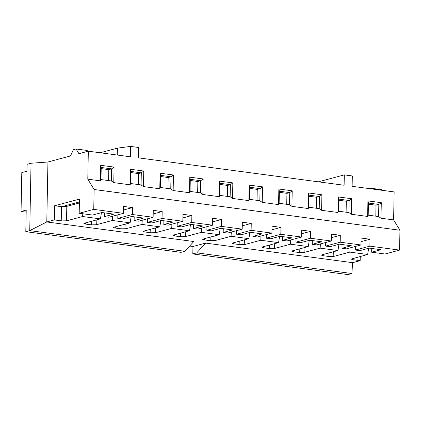 <?xml version="1.0" encoding="UTF-8"?>
<svg xmlns="http://www.w3.org/2000/svg" width="421" height="421" viewBox="0 0 421 421"><rect width="100%" height="100%" fill="white"/><g stroke="black" fill="none" stroke-linecap="round" stroke-linejoin="round"><path stroke-width="0.63" d="M184.882 251.29L180.935 252.342L25.802 231.682L29.744 230.629L46.789 221.946L193.76 241.522L184.882 251.29L29.744 230.629L31.038 163.248L27.097 164.306L26.96 171.215L21.797 172.599L21.05 211.474L26.176 212.152M192.813 253.926L347.951 274.587L351.893 273.529L196.76 252.868L192.813 253.926L192.955 246.495L189.639 246.053M25.802 231.682L26.218 210.09L21.05 211.474M196.76 252.868L205.637 243.101L352.609 262.678L351.893 273.529M132.352 214.515L153.133 217.283L138.572 221.178L134.12 220.588L143.514 218.073L131.636 216.489L122.243 219.004L117.791 218.41L132.352 214.515L132.483 207.606L123.574 206.416L123.442 213.326L108.881 217.225L104.429 216.631L113.823 214.121L101.945 212.537L92.552 215.052L79.19 213.273L93.751 209.374L123.442 213.326M162.043 218.467L182.825 221.235L168.263 225.135L163.811 224.54L173.205 222.025L161.327 220.446L151.934 222.962L147.482 222.367L162.043 218.467L162.174 211.558L153.265 210.374L153.133 217.283M191.734 222.425L212.516 225.193L197.954 229.087L193.502 228.498L202.896 225.982L191.018 224.398L181.625 226.914L177.173 226.319L191.734 222.425L191.865 215.51L182.956 214.326L182.825 221.235M221.425 226.377L242.207 229.145L227.645 233.045L223.193 232.45L232.587 229.934L220.709 228.356L211.316 230.866L206.864 230.276L221.425 226.377L221.557 219.467L212.647 218.278L212.516 225.193M251.116 230.329L271.898 233.097L257.336 236.997L252.884 236.402L262.278 233.887L250.4 232.308L241.007 234.823L236.555 234.229L251.116 230.329L251.248 223.419L242.338 222.235L242.207 229.145M280.807 234.286L301.589 237.055L287.027 240.949L282.575 240.359L291.969 237.844L280.091 236.26L270.698 238.775L266.246 238.181L280.807 234.286L280.939 227.377L272.029 226.188L271.898 233.097M310.498 238.239L331.28 241.007L316.718 244.906L312.266 244.312L321.66 241.796L309.782 240.217L300.389 242.733L295.937 242.138L310.498 238.239L310.63 231.329L301.72 230.145L301.589 237.055M340.189 242.196L360.971 244.959L346.409 248.858L341.957 248.264L351.351 245.753L339.473 244.169L330.08 246.685L325.628 246.09L340.189 242.196L340.321 235.281L331.411 234.097L331.28 241.007M369.88 246.148L399.571 250.1L385.01 254L371.648 252.221L381.042 249.706L369.164 248.122L359.771 250.637L355.319 250.048L369.88 246.148L370.012 239.239L361.102 238.049L360.971 244.959M79.611 153.518L78.753 153.402L78.748 153.749L88.326 151.186L130.342 156.78L130.542 146.413L138.556 147.482L138.356 157.849L344.115 185.251L344.315 174.883L318.392 181.825M31.038 163.248L47.941 161.996L70.481 155.959L73.407 149.681L76.038 148.976L87.168 150.46L87.715 151.35M360.25 256.463L360.166 260.652L352.751 259.662L351.109 259.083L367.649 254.484L349.835 252.111L333.837 256.394L328.985 256.5L323.06 255.71L321.418 255.131L321.965 254.81L337.958 250.527L320.144 248.153L304.146 252.437L299.294 252.542L293.369 251.753L291.727 251.179L292.274 250.858L308.267 246.574L290.453 244.201L274.455 248.485L269.603 248.59L263.678 247.801L262.036 247.222L262.583 246.901L278.576 242.617L260.762 240.249L244.764 244.527L239.912 244.638L233.987 243.848L232.345 243.27L232.892 242.949L248.885 238.665L231.071 236.292L215.073 240.575L210.221 240.68L204.296 239.891L202.654 239.317L203.201 238.991L219.194 234.713L201.38 232.339L185.382 236.623L180.53 236.728L174.604 235.939L172.963 235.36L173.51 235.039L189.503 230.755L171.689 228.382L155.691 232.666L150.839 232.776L144.913 231.987L143.272 231.408L143.819 231.087L159.812 226.803L141.998 224.43L126 228.714L121.148 228.819L115.222 228.029L113.581 227.451L114.128 227.13L130.121 222.846L112.307 220.478L96.309 224.756L91.457 224.867L85.531 224.077L83.89 223.498L84.437 223.177L100.43 218.894L82.616 216.52L66.618 220.804L61.766 220.909L54.351 219.925L46.789 221.946L47.941 161.996M205.637 243.101L192.955 246.495M360.166 260.652L352.609 262.678M78.753 153.402L76.038 148.976M79.411 201.948L61.687 206.69L54.619 205.758L54.351 219.925M54.619 205.758L79.464 199.107L79.19 213.273M88.326 151.186L87.789 179.172L94.13 189.508L93.751 209.374M344.315 174.883L352.33 175.952L352.13 186.319L394.145 191.913L393.609 219.899L399.95 230.234L399.571 250.1M371.101 188.845L370.717 188.219L381.852 189.703L382.236 190.324M108.581 180.588L108.792 169.621L101.198 168.605M61.687 206.69L66.15 206.537L79.39 202.996M87.789 179.172L100.409 180.851L100.708 165.306L114.07 167.084L113.77 182.63L130.1 184.808L130.399 169.258L143.761 171.037L143.461 186.587L159.791 188.761L160.091 173.21L173.452 174.994L173.152 190.539L189.482 192.713L189.782 177.167L203.143 178.946L202.843 194.497L219.173 196.67L219.473 181.119L232.834 182.898L232.534 198.449L248.864 200.622L249.164 185.077L262.525 186.856L262.225 202.401L278.555 204.58L278.855 189.029L292.216 190.808L291.916 206.358L308.246 208.532L308.546 192.981L321.907 194.76L321.607 210.311L337.937 212.484L338.237 196.939L351.598 198.717L351.298 214.268L367.628 216.441L367.928 200.891L381.289 202.669L380.989 218.22L393.609 219.899M138.272 184.54L138.483 173.573L130.889 172.563M167.963 188.492L168.174 177.525L160.58 176.515M197.654 192.45L197.865 181.483L190.271 180.472M227.345 196.402L227.556 185.435L219.962 184.424M257.036 200.359L257.247 189.392L249.653 188.376M286.727 204.311L286.938 193.344L279.344 192.334M316.418 208.263L316.629 197.296L309.035 196.286M346.109 212.221L346.32 201.254L338.726 200.243M375.8 216.173L376.011 205.206L368.417 204.196M94.13 189.508L399.95 230.234M367.628 216.441L368.207 215.163L378.6 216.547L380.989 218.22M337.937 212.484L338.516 211.205L348.909 212.589L351.298 214.268M308.246 208.532L308.825 207.253L319.218 208.637L321.607 210.311M278.555 204.58L279.134 203.301L289.527 204.685L291.916 206.358M248.864 200.622L249.442 199.344L259.836 200.728L262.225 202.401M219.173 196.67L219.751 195.391L230.145 196.775L232.534 198.449M189.482 192.713L190.06 191.439L200.454 192.823L202.843 194.497M159.791 188.761L160.369 187.482L170.763 188.866L173.152 190.539M130.1 184.808L130.678 183.53L141.072 184.914L143.461 186.587M100.409 180.851L100.987 179.572L111.381 180.956L113.77 182.63M378.6 216.547L378.832 204.453L376.011 205.206M381.289 202.669L378.832 204.453L368.438 203.069L368.207 215.163M368.438 203.069L367.928 200.891M355.387 246.453L355.319 250.048M342.031 244.512L341.957 248.264M371.722 248.464L371.648 252.221M367.649 254.484L368.664 248.258M350.083 247.874L349.835 252.111M348.909 212.589L349.141 200.496L346.32 201.254M351.598 198.717L349.141 200.496L338.747 199.112L338.516 211.205M338.747 199.112L338.237 196.939M325.696 242.501L325.628 246.09M312.34 240.554L312.266 244.312M337.958 250.527L338.973 244.306M320.392 243.922L320.144 248.153M319.218 208.637L319.45 196.544L316.629 197.296M321.907 194.76L319.45 196.544L309.056 195.16L308.825 207.253M309.056 195.16L308.546 192.981M296.005 238.549L295.937 242.138M282.649 236.602L282.575 240.359M308.267 246.574L309.282 240.349M290.7 239.97L290.453 244.201M289.527 204.685L289.759 192.592L286.938 193.344M292.216 190.808L289.759 192.592L279.365 191.208L279.134 203.301M279.365 191.208L278.855 189.029M266.314 234.592L266.246 238.181M252.958 232.65L252.884 236.402M278.576 242.617L279.591 236.397M261.009 236.013L260.762 240.249M259.836 200.728L260.067 188.634L257.247 189.392M262.525 186.856L260.067 188.634L249.674 187.25L249.442 199.344M249.674 187.25L249.164 185.077M236.623 230.64L236.555 234.229M223.267 228.692L223.193 232.45M248.885 238.665L249.9 232.439M231.318 232.06L231.071 236.292M230.145 196.775L230.376 184.682L227.556 185.435M232.834 182.898L230.376 184.682L219.983 183.298L219.751 195.391M219.983 183.298L219.473 181.119M206.932 226.687L206.864 230.276M193.576 224.74L193.502 228.498M219.194 234.713L220.209 228.487M201.627 228.103L201.38 232.339M200.454 192.823L200.685 180.725L197.865 181.483M203.143 178.946L200.685 180.725L190.292 179.341L190.06 191.439M190.292 179.341L189.782 177.167M177.241 222.73L177.173 226.319M163.885 220.783L163.811 224.54M189.503 230.755L190.518 224.535M171.936 224.151L171.689 228.382M170.763 188.866L170.994 176.773L168.174 177.525M173.452 174.994L170.994 176.773L160.601 175.389L160.369 187.482M160.601 175.389L160.091 173.21M147.55 218.778L147.482 222.367M134.194 216.831L134.12 220.588M159.812 226.803L160.827 220.578M142.245 220.199L141.998 224.43M141.072 184.914L141.303 172.82L138.483 173.573M143.761 171.037L141.303 172.82L130.91 171.436L130.678 183.53M130.91 171.436L130.399 169.258M117.859 214.821L117.791 218.41M104.503 212.879L104.429 216.631M130.121 222.846L131.136 216.626M112.554 216.241L112.307 220.478M111.381 180.956L111.612 168.863L108.792 169.621M114.07 167.084L111.612 168.863L101.219 167.479L100.987 179.572M101.219 167.479L100.708 165.306M100.43 218.894L101.445 212.673M82.779 213.747L82.616 216.52M369.291 188.603L370.717 188.219M130.542 146.413L117.412 148.139L100.161 152.76M117.412 148.139L117.28 155.039M361.034 241.638L370.012 239.239M331.343 237.686L340.321 235.281M301.652 233.734L310.63 231.329M271.961 229.777L280.939 227.377M242.27 225.824L251.248 223.419M212.579 221.867L221.557 219.467M182.888 217.915L191.865 215.51M153.197 213.963L162.174 211.558M123.506 210.005L132.483 207.606M352.84 258.447L352.751 259.662M323.149 254.495L323.06 255.71M328.985 256.5L328.869 252.963M333.837 256.394L333.685 251.674M293.458 250.537L293.369 251.753M299.294 252.542L299.178 249.006M304.146 252.437L303.994 247.716M263.767 246.585L263.678 247.801M269.603 248.59L269.487 245.054M274.455 248.485L274.303 243.764M234.076 242.633L233.987 243.848M239.912 244.638L239.796 241.096M244.764 244.527L244.612 239.807M204.385 238.675L204.296 239.891M210.221 240.68L210.105 237.144M215.073 240.575L214.92 235.855M174.694 234.723L174.604 235.939M180.53 236.728L180.414 233.192M185.382 236.623L185.229 231.903M145.003 230.766L144.913 231.987M150.839 232.776L150.723 229.234M155.691 232.666L155.538 227.945M115.312 226.814L115.222 228.029M121.148 228.819L121.032 225.282M126 228.714L125.847 223.993M85.621 222.862L85.531 224.077M91.457 224.867L91.341 221.325M96.309 224.756L96.156 220.041M61.766 220.909L61.298 206.648M66.618 220.804L66.15 206.537"/></g></svg>
